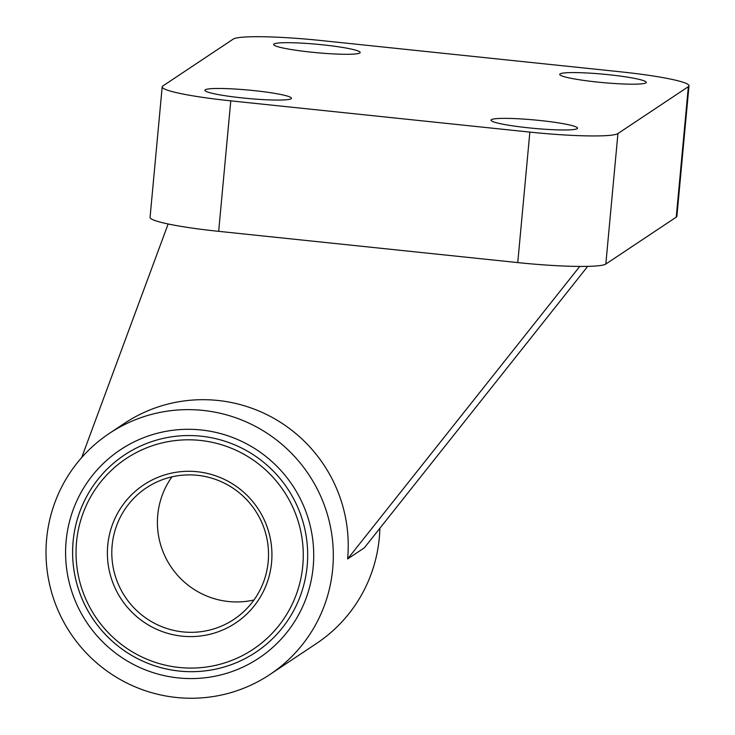 <?xml version="1.0" encoding="UTF-8"?>
<svg xmlns="http://www.w3.org/2000/svg" width="735" height="735" viewBox="0 0 735 735"><rect width="100%" height="100%" fill="white"/><g stroke="black" fill="none" stroke-linecap="round" stroke-linejoin="round"><path stroke-width="1.1" d="M587.697 266.373L364.385 547.786L347.618 558.949L579.75 266.438M688.998 85.802L676.889 216.283A79.003 7.653 -174.7 0 1 676.246 217.147L605.824 264.04A79.003 7.653 -174.7 0 1 517.752 262.588L218.672 231.341A79.003 7.653 -174.7 0 1 150.069 217.339L162.178 86.859A79.003 7.653 -174.7 0 1 162.812 85.995L233.234 39.102A79.003 7.653 -174.7 0 1 321.314 40.554L620.395 71.8A79.003 7.653 -174.7 0 1 688.998 85.802A79.003 7.653 -174.7 0 1 688.355 86.656L617.933 133.549A79.003 7.653 -174.7 0 1 529.852 132.098L230.772 100.851A79.003 7.653 -174.7 0 1 162.178 86.859M560.079 73.895A43.448 4.208 -174.7 0 1 605.962 74.437A43.448 4.208 -174.7 0 1 646.258 82.394A43.448 4.208 -174.7 0 1 602.608 82.577A43.448 4.208 -174.7 0 1 559.73 74.364A43.448 4.208 -174.7 0 1 560.079 73.895M491.338 119.676A43.448 4.208 -174.7 0 1 537.212 120.218A43.448 4.208 -174.7 0 1 577.517 128.175A43.448 4.208 -174.7 0 1 533.858 128.359A43.448 4.208 -174.7 0 1 490.989 120.154A43.448 4.208 -174.7 0 1 491.338 119.676M274.008 44.008A43.448 4.208 -174.7 0 1 319.89 44.541A43.448 4.208 -174.7 0 1 360.187 52.507A43.448 4.208 -174.7 0 1 316.528 52.681A43.448 4.208 -174.7 0 1 273.659 44.477A43.448 4.208 -174.7 0 1 274.008 44.008M205.267 89.789A43.448 4.208 -174.7 0 1 251.14 90.322A43.448 4.208 -174.7 0 1 291.437 98.288A43.448 4.208 -174.7 0 1 247.787 98.462A43.448 4.208 -174.7 0 1 204.909 90.258A43.448 4.208 -174.7 0 1 205.267 89.789M81.704 457.547L168.15 223.973M109.377 433.393A144.832 143.132 56.3 0 1 262.937 430.627A144.832 143.132 56.3 0 1 332.698 568.89A144.832 143.132 56.3 0 1 269.938 674.491A144.832 143.132 56.3 0 1 70.532 633.276A144.832 143.132 56.3 0 1 109.377 433.393L124.298 423.452A144.832 143.132 56.3 0 1 277.858 420.686A144.832 143.132 56.3 0 1 347.618 558.949M379.876 528.263A144.832 143.132 56.3 0 1 379.306 537.845A144.832 143.132 56.3 0 1 316.555 643.447L269.938 674.491M313.193 566.85A125.088 123.609 56.3 0 1 117.931 654.839A125.088 123.609 56.3 0 1 137.849 440.127A125.088 123.609 56.3 0 1 313.193 566.85M307.175 565.849A118.5 117.104 56.3 0 1 255.826 652.248A118.5 117.104 56.3 0 1 92.674 618.53A118.5 117.104 56.3 0 1 124.454 454.993A118.5 117.104 56.3 0 1 250.093 452.723A118.5 117.104 56.3 0 1 307.175 565.849M255.835 652.239A118.5 117.104 56.3 0 1 92.693 618.521A118.5 117.104 56.3 0 1 124.463 454.983M271.582 562.505A82.954 81.971 56.3 0 1 142.094 620.854A82.954 81.971 56.3 0 1 155.305 478.467A82.954 81.971 56.3 0 1 271.582 562.505M302.783 565.766A114.55 113.199 56.3 0 1 123.976 646.35A114.55 113.199 56.3 0 1 142.213 449.719A114.55 113.199 56.3 0 1 302.783 565.766M268.183 561.76A79.003 78.066 56.3 0 1 233.95 619.357A79.003 78.066 56.3 0 1 125.18 596.884A79.003 78.066 56.3 0 1 146.366 487.856A79.003 78.066 56.3 0 1 230.128 486.34A79.003 78.066 56.3 0 1 268.183 561.76M253.97 599.99A79.003 78.066 56.3 0 1 170.786 566.51A79.003 78.066 56.3 0 1 171.953 476.85M218.672 231.341L230.772 100.851M517.752 262.588L529.852 132.098M676.246 217.147L688.355 86.656M605.824 264.04L617.933 133.549"/></g></svg>
